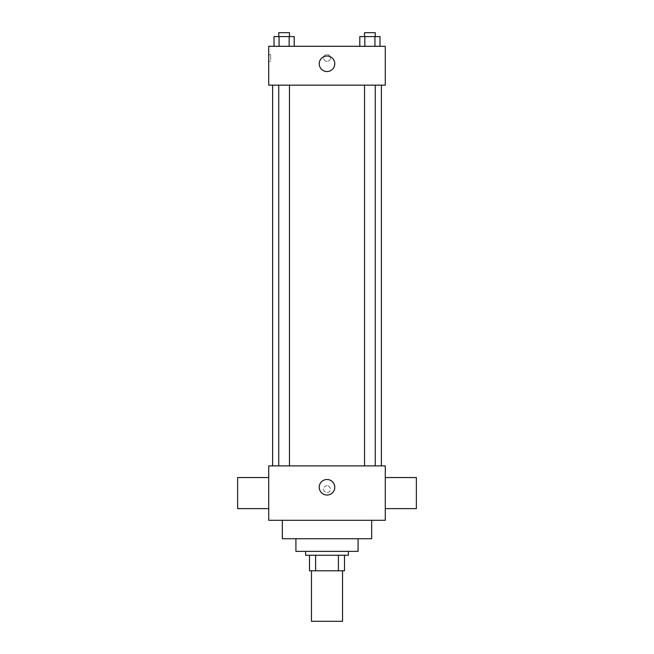 <?xml version="1.0" encoding="UTF-8"?>
<svg xmlns="http://www.w3.org/2000/svg" width="654" height="654" viewBox="0 0 654 654"><rect width="100%" height="100%" fill="white"/><g stroke="black" fill="none" stroke-linecap="round" stroke-linejoin="round"><path stroke-width="0.49" stroke-dasharray="3.27 2.45" d="M342.541 621.3L311.459 621.3M342.541 570.795L311.459 570.795L342.541 570.795M315.604 570.795L309.514 570.795L309.514 555.254L315.604 555.254L315.604 570.795L344.486 570.795M338.396 555.254L315.604 555.254L338.396 555.254L338.396 570.795M315.604 555.254L309.514 555.254M305.631 555.254L348.369 555.254M295.919 551.371L358.081 551.371M282.324 538.741L371.676 538.741M327 520.29L282.324 520.29L327 520.29M268.72 520.29L385.28 520.29L385.28 465.893L268.72 465.893L268.72 520.29M327 485.808A3.401 3.401 0 0 0 324.057 490.909A3.401 3.401 0 0 0 329.943 490.909A3.401 3.401 0 0 0 327 485.808A3.401 3.401 0 0 1 329.943 490.909A3.401 3.401 0 0 1 324.057 490.909A3.401 3.401 0 0 1 327 485.808M369.894 465.893L364.531 465.893L369.894 465.893M289.469 465.893L278.743 465.893L289.469 465.893L278.743 465.893L289.469 465.893L289.469 85.151L278.743 85.151L289.469 85.151M327 465.893L381.388 465.893L327 465.893M385.28 493.091L385.28 508.632L385.28 493.091M268.72 493.091L268.72 508.632L268.72 493.091M319.234 487.263A7.766 7.766 0 0 0 330.883 493.991A7.766 7.766 0 0 0 330.883 480.535A7.766 7.766 0 0 0 319.234 487.263M416.361 508.632L416.361 477.551M237.639 477.551L237.639 508.632M327 85.151L272.612 85.151L327 85.151M369.894 85.151L364.531 85.151L369.894 85.151M268.72 85.151L385.28 85.151L385.28 46.295L268.72 46.295L268.72 85.151M330.401 57.953A3.401 3.401 0 0 0 325.3 55.01A3.401 3.401 0 0 0 325.3 60.896A3.401 3.401 0 0 0 330.401 57.953A3.401 3.401 0 0 0 325.3 55.01A3.401 3.401 0 0 0 325.3 60.896A3.401 3.401 0 0 0 330.401 57.953M274.018 46.295L274.018 36.583L279.062 36.583L279.062 46.295L274.018 46.295L294.202 46.295L274.018 46.295L294.202 46.295L274.018 46.295L294.202 46.295L274.018 46.295L279.062 46.295L279.062 36.583L294.202 36.583L289.158 36.583L289.158 46.295L289.158 36.583L274.018 36.583L294.202 36.583L294.202 46.295M359.798 46.295L359.798 36.583L364.842 36.583L364.842 46.295L359.798 46.295L379.982 46.295L359.798 46.295L379.982 46.295L359.798 46.295L379.982 46.295L359.798 46.295L364.842 46.295L364.842 36.583L379.982 36.583L374.938 36.583L374.938 46.295L374.938 36.583L359.798 36.583L379.982 36.583L379.982 46.295M268.72 61.353L268.72 54.552L268.72 61.353L270.682 61.353L270.682 54.552L270.682 61.353M385.28 54.552L385.271 61.353L385.28 54.552M334.766 63.781A7.766 7.766 0 0 1 323.117 70.509A7.766 7.766 0 0 1 323.117 57.053A7.766 7.766 0 0 1 334.766 63.781M375.257 36.583L364.531 36.583L375.257 36.583L364.531 36.583L375.257 36.583L375.257 32.7L364.531 32.7L375.257 32.7L364.531 32.7L364.531 36.583M289.469 36.583L278.743 36.583L289.469 36.583L278.743 36.583L289.469 36.583L289.469 32.7L278.743 32.7L289.469 32.7L278.743 32.7L278.743 36.583M374.938 36.583L374.938 46.295M364.842 36.583L364.842 46.295M289.158 36.583L289.158 46.295M279.062 36.583L279.062 46.295M278.743 85.151L278.743 465.893M364.531 85.151L364.531 465.893M375.257 85.151L375.257 465.893M270.682 54.552L268.72 54.552"/><path stroke-width="0.98" d="M311.459 570.795L311.459 621.3L342.541 621.3L342.541 570.795M338.396 555.254L338.396 570.795L309.514 570.795L309.514 555.254M338.396 570.795L344.486 570.795L344.486 555.254L344.486 570.795M348.369 551.371L348.369 555.254L305.631 555.254L305.631 551.371M315.604 555.254L315.604 570.795M358.081 538.741L358.081 551.371L295.919 551.371L295.919 538.741M371.676 520.29L371.676 538.741L282.324 538.741L282.324 520.29M385.28 520.29L268.72 520.29L268.72 465.893L385.28 465.893L385.28 520.29M319.234 487.263A7.766 7.766 0 0 1 330.883 480.535A7.766 7.766 0 0 1 330.883 493.991A7.766 7.766 0 0 1 319.234 487.263M385.28 477.551L416.361 477.551L416.361 508.632L385.28 508.632M268.72 508.632L237.639 508.632L237.639 477.551L268.72 477.551M385.28 85.151L268.72 85.151L268.72 46.295L385.28 46.295L385.28 85.151M334.766 63.781A7.766 7.766 0 0 1 323.117 70.509A7.766 7.766 0 0 1 323.117 57.053A7.766 7.766 0 0 1 334.766 63.781M379.982 46.295L379.982 36.583L359.798 36.583L359.798 46.295M374.938 36.583L374.938 46.295M364.842 36.583L364.842 46.295M364.531 36.583L364.531 32.7L375.257 32.7L375.257 36.583M294.202 46.295L294.202 36.583L274.018 36.583L274.018 46.295M289.158 36.583L289.158 46.295M279.062 36.583L279.062 46.295M278.743 36.583L278.743 32.7L289.469 32.7L289.469 36.583M272.612 85.151L272.612 465.893M381.388 85.151L381.388 465.893M375.257 465.893L375.257 85.151M364.531 465.893L364.531 85.151M278.743 85.151L278.743 465.893M289.469 85.151L289.469 465.893"/></g></svg>
